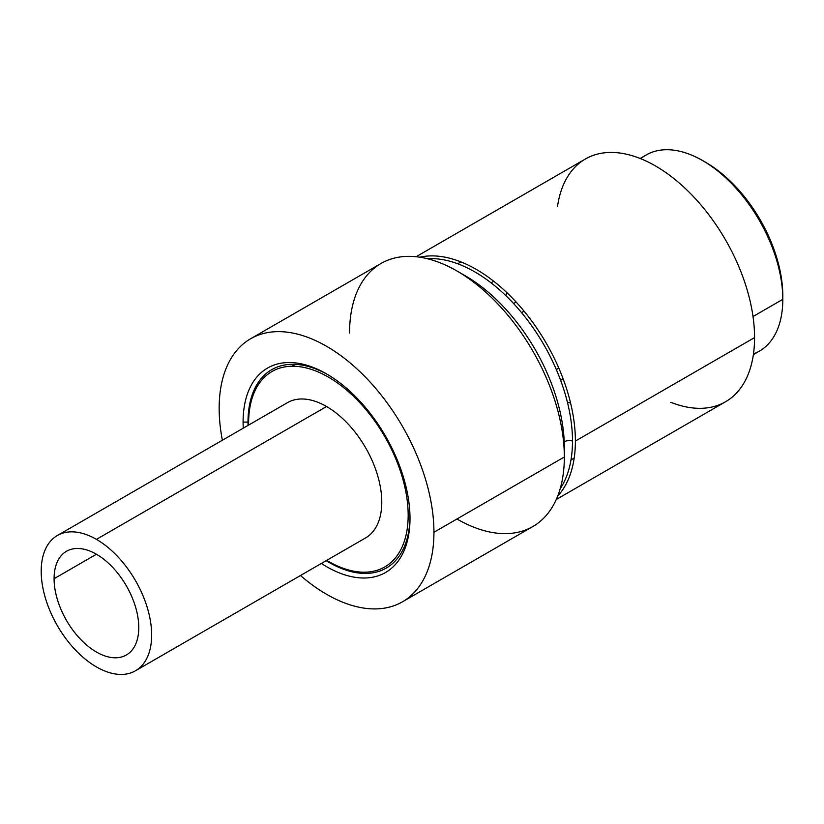 <?xml version="1.0" encoding="UTF-8"?>
<svg xmlns="http://www.w3.org/2000/svg" width="824" height="824" viewBox="0 0 824 824"><rect width="100%" height="100%" fill="white"/><g stroke="black" fill="none" stroke-linecap="round" stroke-linejoin="round"><path stroke-width="1.24" d="M460.977 261.939A113.249 65.384 -120 0 0 459.545 262.722A113.249 65.384 -120 0 0 457.804 263.793M491.063 282.828L493.751 281.272L491.063 282.828M640.124 158.465L646.088 155.025A113.249 65.384 60 0 1 733.36 185.359A113.249 65.384 60 0 1 782.8 299.339L753.023 316.529L782.8 299.339A113.249 65.384 60 0 1 759.347 351.178L753.373 354.629M753.476 353.929A113.249 65.384 -120 0 0 782.8 299.339L782.8 295.795L782.8 299.339A113.249 65.384 -120 0 0 702.717 160.629L705.787 162.4A108.912 62.881 60 0 1 782.8 295.795A108.912 62.881 -120 0 0 704.273 161.545M571.001 459.854A113.249 65.384 -120 0 0 572.793 458.886A113.249 65.384 -120 0 0 574.194 458.031M393.759 454.158L394.562 453.694L393.759 454.158M396.931 459.133A27.769 16.037 60 0 1 396.375 460.266M516.102 302.027L513.558 303.5L516.102 302.027M567.417 402.205A72.028 41.591 -120 0 0 570.569 403.018M370.131 414.812A27.769 16.037 60 0 1 371.397 414.905M506.801 292.582A72.028 41.591 -120 0 0 505.936 295.723M702.717 160.629A113.249 65.384 -120 0 0 640.784 158.723M558.796 368.081L556.303 369.523L558.796 368.081M402.483 601.808A151.873 87.684 -120 0 0 433.939 532.283L564.337 456.99A151.873 87.684 60 0 1 532.881 526.515L402.483 601.808A151.873 87.684 -120 0 1 300.482 575.523A151.873 87.684 -120 0 0 433.939 532.283A151.873 87.684 -120 0 0 326.551 346.276A151.873 87.684 -120 0 0 219.163 408.282A151.873 87.684 -120 0 0 222.377 440.243A151.873 87.684 -120 0 1 219.163 408.282A151.873 87.684 -120 0 1 250.609 338.757L381.018 263.474A151.873 87.684 60 0 1 498.046 304.159A151.873 87.684 60 0 1 564.337 456.99L433.939 532.283A151.873 87.684 -120 0 0 367.648 379.442A151.873 87.684 -120 0 0 250.609 338.757M410.002 518.461A118.028 68.145 60 0 1 321.36 563.462A118.028 68.145 -120 0 0 410.002 518.461A118.028 68.145 -120 0 0 326.551 373.911A118.028 68.145 -120 0 0 243.09 422.094A118.028 68.145 60 0 1 326.551 373.911A118.028 68.145 60 0 1 410.002 518.461M243.255 428.181A118.028 68.145 60 0 1 243.09 422.094A118.028 68.145 -120 0 0 243.255 428.181M416.12 256.728L585.39 159.001A140.152 80.917 60 0 1 693.396 196.555A140.152 80.917 60 0 1 754.568 337.603L575.389 441.056A140.152 80.917 -120 0 0 522.231 308.969A140.152 80.917 -120 0 0 419.776 257.191M670.808 402.297A140.152 80.917 -120 0 0 754.568 337.603A140.152 80.917 -120 0 0 663.166 170.733A140.152 80.917 -120 0 0 557.56 206.134M557.704 496.089A140.152 80.917 -120 0 0 575.389 441.056L754.568 337.603A140.152 80.917 60 0 1 725.542 401.762L556.272 499.488M255.368 387.373L257.407 386.199L255.368 387.373M291.984 366.237L295.25 364.352L291.984 366.237M400.217 467.527A151.873 87.684 60 0 1 398.147 464.808A151.873 87.684 -120 0 0 400.217 467.527M367.092 411.011A151.873 87.684 60 0 1 365.774 407.859A151.873 87.684 -120 0 0 367.092 411.011M409.992 517.029A114.557 66.136 60 0 1 326.16 560.691M248.055 425.411A114.557 66.136 60 0 1 248.003 422.094L243.09 422.094L248.003 422.094A114.557 66.136 60 0 1 327.787 374.642M456.949 270.993L465.241 275.772A140.152 80.917 60 0 1 564.337 447.432L564.337 456.99A151.873 87.684 -120 0 0 456.949 270.993A151.873 87.684 -120 0 0 349.561 332.989M560.186 488.756A138.113 79.743 -120 0 0 572.495 441.056A6.942 4.007 0 0 0 564.224 441.829A6.942 4.007 180 0 1 572.495 441.056A138.113 79.743 -120 0 0 427.368 258.715M461.172 273.527A140.152 80.917 60 0 1 564.337 447.432L564.337 456.99A151.873 87.684 -120 0 1 456.949 518.996M326.737 560.361A112.816 65.137 -120 0 0 328.385 561.329A112.816 65.137 -120 0 0 408.168 515.278A112.816 65.137 -120 0 0 328.385 377.104A112.816 65.137 -120 0 0 248.632 425.081M57.381 535.497L287.494 402.637A78.105 45.093 60 0 1 326.551 406.51L96.429 539.37A78.105 45.093 -120 0 0 57.381 535.497A78.105 45.093 -120 0 0 45.402 598.09A78.105 45.093 -120 0 0 96.429 666.915A78.105 45.093 -120 0 0 151.657 635.026A78.105 45.093 -120 0 0 96.429 539.37A78.105 45.093 -120 0 0 41.2 571.248A78.105 45.093 -120 0 0 96.429 666.915A78.105 45.093 -120 0 0 135.486 670.777A78.105 45.093 -120 0 0 147.455 608.194A78.105 45.093 -120 0 0 96.429 539.37L326.551 406.51A78.105 45.093 60 0 1 377.577 475.335A78.105 45.093 60 0 1 365.599 537.918L135.486 670.777M54.085 578.695A59.884 34.577 60 0 1 96.429 554.243A59.884 34.577 60 0 1 138.772 627.589A59.884 34.577 60 0 1 96.429 652.031A59.884 34.577 60 0 1 54.085 578.695L96.429 554.243L54.085 578.695A59.884 34.577 -120 0 0 80.227 638.95A59.884 34.577 -120 0 0 126.371 654.998A59.884 34.577 -120 0 0 138.772 627.589A59.884 34.577 -120 0 0 112.63 567.324A59.884 34.577 -120 0 0 66.486 551.277A59.884 34.577 -120 0 0 54.085 578.695M459.545 262.722L460.935 261.919M574.194 458.082L572.793 458.886M524.054 311.153L521.551 312.605M563.111 378.793L560.598 380.245"/></g></svg>
